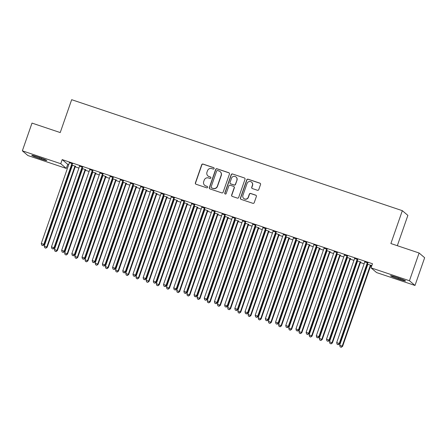 <?xml version="1.0" encoding="UTF-8"?>
<svg xmlns="http://www.w3.org/2000/svg" width="447" height="447" viewBox="0 0 447 447"><rect width="100%" height="100%" fill="white"/><g stroke="black" fill="none" stroke-linecap="round" stroke-linejoin="round"><path stroke-width="0.67" d="M214.13 168.58A0.749 0.738 -49.6 0 0 213.677 167.642L203.055 164.077A1.067 1.05 -49.6 0 0 201.703 164.747L195.384 182.896A1.067 1.05 -49.6 0 0 196.032 184.242L206.654 187.807A0.749 0.738 -49.6 0 0 207.386 186.528A0.749 0.738 -49.6 0 0 207.145 186.393L205.771 185.935A3.425 3.369 -49.6 0 1 203.698 181.633L204.223 180.119A3.425 3.369 -49.6 0 1 208.548 177.967L209.922 178.431A0.749 0.738 -49.6 0 0 210.654 177.152A0.749 0.738 -49.6 0 0 210.414 177.018L209.04 176.554A3.425 3.369 -49.6 0 1 206.961 172.257L207.486 170.743A3.425 3.369 -49.6 0 1 211.811 168.592L213.185 169.055A0.749 0.738 -49.6 0 0 214.13 168.58M213.99 167.848A0.749 0.738 -49.6 0 0 213.828 167.77L203.206 164.205A1.067 1.05 -49.6 0 0 201.854 164.876L195.535 183.024A1.067 1.05 -49.6 0 0 195.769 184.108M207.458 186.6A0.749 0.738 -49.6 0 0 207.296 186.522L205.771 185.935M210.721 177.224A0.749 0.738 -49.6 0 0 210.565 177.146L209.04 176.554M257.422 190.26A1.067 1.05 -49.6 0 0 258.774 189.589L260.545 184.499A1.067 1.05 -49.6 0 0 259.897 183.153L248.102 179.197A1.067 1.05 -49.6 0 0 246.75 179.867L240.43 198.015A1.067 1.05 -49.6 0 0 241.078 199.356L252.879 203.318A1.067 1.05 -49.6 0 0 254.226 202.647L256.371 196.496A1.067 1.05 -49.6 0 0 255.718 195.149L250.672 193.456A1.067 1.05 -49.6 0 0 249.32 194.132L248.258 197.177A2.861 2.816 -49.6 0 1 243.727 198.462A2.861 2.816 -49.6 0 1 242.911 195.384L247.068 183.438A2.861 2.816 -49.6 0 1 251.6 182.153A2.861 2.816 -49.6 0 1 252.415 185.231L251.722 187.226A1.067 1.05 -49.6 0 0 252.376 188.567L257.422 190.26M371.044 267.854L409.446 280.744L414.995 285.46L376.586 272.569L371.044 267.854L372.474 263.741L62.183 159.607L60.753 163.714L66.301 168.43L27.898 155.539L22.35 150.823L60.753 163.714M22.35 150.823L32.005 123.093L60.222 132.563L71.671 99.692L402.334 210.671L390.885 243.537L419.102 253.008L409.446 280.744M229.451 174.062A1.067 1.05 -49.6 0 0 228.803 172.715L217.002 168.759A1.067 1.05 -49.6 0 0 215.65 169.43L209.33 187.578A1.067 1.05 -49.6 0 0 209.978 188.919L221.779 192.88A1.067 1.05 -49.6 0 0 223.131 192.21L229.451 174.062M232.552 173.978L244.347 177.934A1.067 1.05 -49.6 0 1 245.001 179.281L238.681 197.429A1.067 1.05 -49.6 0 1 237.329 198.099L232.278 196.406A1.067 1.05 -49.6 0 1 231.63 195.06L234.194 187.701A1.067 1.05 -49.6 0 0 233.546 186.36L230.194 185.231A1.067 1.05 -49.6 0 0 228.842 185.907L226.176 193.568A0.749 0.738 -49.6 0 1 224.992 193.903A0.749 0.738 -49.6 0 1 224.774 193.098L231.2 174.648A1.067 1.05 -49.6 0 1 232.552 173.978L244.347 177.934M397.322 245.699L407.876 215.387L402.334 210.671M357.717 259.545L354.538 258.478M357.103 260.88L357.539 261.026M360.718 262.093L357.164 260.707M337.345 252.706L334.166 251.639M336.731 254.041L337.161 254.187A1.09 1.073 130.4 0 1 337.099 254.572L309.134 334.892L311.676 335.747L339.647 255.427A1.09 1.073 130.4 0 1 339.854 255.069L339.966 254.935M340.346 255.254L336.792 253.868M316.973 245.867L313.783 244.604M316.359 247.208L316.789 247.353M319.968 248.42L316.415 247.035M296.596 239.033L293.416 237.966M295.981 240.369L296.417 240.514M299.596 241.581L296.043 240.195M276.224 232.194L273.044 231.127M275.609 233.53L276.045 233.675M279.224 234.742L275.67 233.356M255.852 225.355L252.672 224.288M255.237 226.69L255.667 226.836A1.09 1.073 130.4 0 1 255.606 227.221L227.635 307.542L230.183 308.396L258.154 228.076A1.09 1.073 130.4 0 1 258.36 227.719L258.472 227.584M258.847 227.903L255.298 226.517M235.48 218.516L232.289 217.253M234.865 219.857L235.295 220.002M238.475 221.069L234.921 219.684M215.102 211.682L211.923 210.615M214.487 213.018L214.923 213.163M218.102 214.23L214.549 212.845M194.73 204.843L191.551 203.776M194.115 206.179L194.546 206.324M197.73 207.391L194.177 206.006M174.358 198.004L171.179 196.937M173.743 199.34L174.174 199.485A1.09 1.073 130.4 0 1 174.112 199.87L146.141 280.191L148.689 281.046L176.66 200.725A1.09 1.073 130.4 0 1 176.867 200.368L176.978 200.234M177.353 200.552L173.805 199.166M153.986 191.165L150.795 189.902M153.371 192.506L153.802 192.651M156.981 193.719L153.427 192.333M133.608 184.332L130.429 183.264M132.994 185.667L133.429 185.812M136.609 186.88L133.055 185.494M113.236 177.493L110.057 176.425M112.622 178.828L113.052 178.973M116.237 180.04L112.683 178.655M92.864 170.653L89.685 169.586M92.25 171.989L92.68 172.134A1.09 1.073 130.4 0 1 92.618 172.52L64.647 252.84L67.195 253.695L95.166 173.375A1.09 1.073 130.4 0 1 95.373 173.017L95.485 172.883M95.859 173.201L92.311 171.816M72.492 163.814L69.302 162.552M71.872 165.155L72.308 165.301M75.487 166.368L71.933 164.982M62.183 159.607L67.732 164.323L68.721 164.652M71.699 165.653L72.196 165.82M75.18 166.82L78.907 168.072M81.885 169.072L82.382 169.24M85.366 170.24L89.093 171.492M92.076 172.492L92.574 172.659M95.552 173.66L99.279 174.911M102.262 175.911L102.76 176.079M105.738 177.079L109.465 178.331M112.448 179.331L112.946 179.498M115.929 180.499L119.651 181.745M122.634 182.75L123.132 182.912M126.115 183.918L129.837 185.164M132.82 186.164L133.318 186.332M136.301 187.332L140.028 188.584M143.006 189.584L143.504 189.751M146.487 190.752L150.214 192.003M153.192 193.003L153.69 193.171M156.673 194.171L160.4 195.423M163.378 196.423L163.876 196.591M166.86 197.591L170.586 198.842M173.57 199.843L174.067 200.01M177.046 201.01L180.772 202.262M183.756 203.262L184.253 203.43M187.232 204.43L190.958 205.681M193.942 206.682L194.439 206.849M197.423 207.849L201.144 209.101M204.128 210.101L204.625 210.263M207.609 211.269L211.336 212.515M214.314 213.515L214.811 213.683M217.795 214.683L221.522 215.935M224.5 216.935L224.997 217.102M227.981 218.102L231.708 219.354M234.686 220.354L235.183 220.522M238.167 221.522L241.894 222.774M244.878 223.774L245.375 223.941M248.353 224.942L252.08 226.193M255.064 227.193L255.561 227.361M258.539 228.361L262.266 229.613M265.25 230.613L265.747 230.781M268.731 231.781L272.452 233.032M275.436 234.032L275.933 234.2M278.917 235.2L282.638 236.452M285.622 237.452L286.119 237.614M289.103 238.62L292.83 239.866M295.808 240.866L296.305 241.034M299.289 242.034L303.016 243.285M305.994 244.285L306.491 244.453M309.475 245.453L313.202 246.705M316.18 247.705L316.677 247.873M319.661 248.873L323.388 250.124M326.371 251.125L326.869 251.292M329.847 252.292L333.574 253.544M336.557 254.544L337.055 254.712M340.033 255.712L343.76 256.964M346.743 257.964L347.241 258.131M350.224 259.131L353.946 260.383M356.929 261.383L357.427 261.551M360.411 262.551L364.132 263.803M367.116 264.803L367.613 264.97M370.597 265.971L371.586 266.3M82.064 168.569L82.494 168.715M85.673 169.782L82.119 168.402M82.678 167.234L79.493 166.167M102.436 175.408L102.866 175.554M106.045 176.621L102.497 175.235M103.05 174.073L99.871 173.006M122.808 182.247L123.243 182.393M126.423 183.46L122.869 182.074M123.422 180.912L120.243 179.845M143.18 189.087L143.616 189.232M146.795 190.299L143.241 188.913M143.794 187.746L140.615 186.678M163.557 195.92L163.988 196.065M167.167 197.133L163.613 195.752M164.172 194.585L160.993 193.517M183.929 202.759L184.36 202.904M187.544 203.972L183.991 202.586M184.544 201.424L181.365 200.357M204.301 209.598L204.737 209.744M207.916 210.811L204.363 209.425M204.916 208.263L201.737 207.196M224.673 216.437L225.109 216.583M228.288 217.65L224.735 216.264M225.294 215.096L222.109 214.029M245.051 223.271L245.481 223.416M248.661 224.483L245.112 223.103M245.666 221.935L242.486 220.868M265.423 230.11L265.853 230.255M269.038 231.322L265.484 229.937M266.038 228.775L262.858 227.707M285.795 236.949L286.231 237.094M289.41 238.162L285.856 236.776M286.41 235.614L283.23 234.546M306.173 243.788L306.603 243.933M309.782 245.001L306.229 243.615M306.787 242.447L303.602 241.38M326.545 250.622L326.975 250.767M330.154 251.834L326.606 250.454M327.159 249.286L323.98 248.219M346.917 257.461L347.347 257.606M350.532 258.673L346.978 257.288M347.531 256.125L344.352 255.058M367.289 264.3L367.725 264.445M370.904 265.512L371.759 265.797M367.35 264.127L371.82 265.624M367.903 262.965L364.724 261.897M398.02 277.838A6.979 0.464 19.2 0 1 405.563 280.951A6.979 0.464 19.2 0 1 399.936 279.47L398.104 278.855A6.979 0.464 19.2 0 1 390.555 275.743A6.979 0.464 19.2 0 1 396.182 277.224L398.02 277.838M419.102 253.008L424.65 257.723L414.995 285.46M67.732 164.323L66.301 168.43M39.325 158.445A6.979 0.464 19.2 0 1 31.776 155.332A6.979 0.464 19.2 0 1 37.408 156.813L39.241 157.428A6.979 0.464 19.2 0 1 46.79 160.534A6.979 0.464 19.2 0 1 41.158 159.059L39.325 158.445L39.632 157.562M207.944 175.939L208.095 176.068A3.425 3.369 -49.6 0 0 209.19 176.682M204.676 185.315L204.827 185.444A3.425 3.369 -49.6 0 0 205.922 186.058M229.216 172.978A1.067 1.05 -49.6 0 0 228.953 172.844L217.153 168.888A1.067 1.05 -49.6 0 0 215.8 169.558L209.481 187.706A1.067 1.05 -49.6 0 0 209.716 188.79M217.611 170.536A0.749 0.738 -49.6 0 0 216.666 171.011L211.118 186.941A0.749 0.738 -49.6 0 0 211.571 187.88L213.023 188.366A3.425 3.369 -49.6 0 0 217.343 186.215L221.136 175.325A3.425 3.369 -49.6 0 0 219.058 171.022L217.611 170.536M211.33 187.746L211.481 187.869A0.749 0.738 -49.6 0 0 211.722 188.008L211.571 187.88M220.153 171.642L220.304 171.771A3.425 3.369 -49.6 0 1 221.287 175.453L217.493 186.343A3.425 3.369 -49.6 0 1 213.174 188.494L211.722 188.008M233.887 186.55L234.038 186.678A1.067 1.05 -49.6 0 1 234.34 187.829L231.781 195.188A1.067 1.05 -49.6 0 0 232.015 196.272M232.703 174.101A1.067 1.05 -49.6 0 0 231.35 174.777L224.925 193.227A0.749 0.738 -49.6 0 0 225.07 193.964M236.854 180.063A2.861 2.816 -49.6 0 0 236.033 176.984A2.861 2.816 -49.6 0 0 231.501 178.269L230.037 182.477A1.067 1.05 -49.6 0 0 230.686 183.823L234.038 184.946A1.067 1.05 -49.6 0 0 235.385 184.276L236.999 180.191A2.861 2.816 -49.6 0 0 236.184 177.113L236.033 176.984M230.345 183.628L230.496 183.756A1.067 1.05 -49.6 0 0 230.836 183.952L230.686 183.823M236.999 180.191L235.535 184.399A1.067 1.05 -49.6 0 1 234.183 185.075L230.836 183.952M251.6 182.153L251.745 182.281A2.861 2.816 -49.6 0 1 252.566 185.36L251.873 187.349A1.067 1.05 -49.6 0 0 252.108 188.433M243.727 198.462L243.878 198.591A2.861 2.816 -49.6 0 0 248.409 197.306L248.258 197.177M256.137 195.412A1.067 1.05 -49.6 0 0 255.868 195.278L250.823 193.585A1.067 1.05 -49.6 0 0 249.471 194.255L248.409 197.306M260.31 183.415A1.067 1.05 -49.6 0 0 260.048 183.281L248.247 179.32A1.067 1.05 -49.6 0 0 246.9 179.996L240.581 198.144A1.067 1.05 -49.6 0 0 240.816 199.222M72.297 165.099L72.308 165.273A1.09 1.073 130.4 0 1 72.246 165.681L44.275 246.001L47.198 247.174L75.169 166.854A1.09 1.073 130.4 0 1 75.375 166.496L75.616 166.217M45.706 248.029L44.689 247.688L45.857 248.158L46.823 246.856L74.794 166.535A1.09 1.073 130.4 0 1 75.001 166.178L75.113 166.049M44.689 247.688L44.275 246.001M47.198 247.174L45.857 248.158M72.112 163.496L72.001 163.63A1.09 1.073 -49.6 0 0 71.794 163.988L43.823 244.308L41.28 243.453L69.246 163.133A1.09 1.073 -49.6 0 0 69.307 162.725M72.621 163.669L72.375 163.948A1.09 1.073 -49.6 0 0 72.168 164.306L44.197 244.626L43.823 244.308L42.711 245.481L41.688 245.14L42.711 245.481M42.856 245.61L44.197 244.626M41.28 243.453L41.688 245.14M82.483 168.519L82.494 168.692A1.09 1.073 130.4 0 1 82.432 169.1L54.461 249.42L57.384 250.594L85.355 170.273A1.09 1.073 130.4 0 1 85.561 169.916L85.802 169.637M55.892 251.449L54.875 251.108L56.043 251.577L57.009 250.275L84.98 169.955A1.09 1.073 130.4 0 1 85.187 169.597L85.299 169.463M54.875 251.108L54.461 249.42M57.384 250.594L56.043 251.577M66.078 254.868L65.061 254.527L66.229 254.997L67.195 253.695L67.57 254.013L95.541 173.693A1.09 1.073 130.4 0 1 95.747 173.335L95.988 173.056M65.061 254.527L64.647 252.84M67.57 254.013L66.229 254.997M82.304 166.915L82.187 167.044A1.09 1.073 -49.6 0 0 81.98 167.407L54.009 247.727L51.466 246.873L79.437 166.552A1.09 1.073 -49.6 0 0 79.493 166.144L79.488 165.971M82.807 167.083L82.566 167.368A1.09 1.073 -49.6 0 0 82.354 167.726L54.389 248.046L54.009 247.727L52.897 248.901L51.874 248.56L52.897 248.901M53.042 249.029L54.389 248.046M51.466 246.873L51.874 248.56M92.49 170.335L92.378 170.463A1.09 1.073 -49.6 0 0 92.171 170.827L64.2 251.147L61.652 250.292L89.623 169.972A1.09 1.073 -49.6 0 0 89.679 169.564L89.674 169.391M92.993 170.503L92.752 170.782A1.09 1.073 -49.6 0 0 92.546 171.145L64.575 251.465L64.2 251.147L63.083 252.32L62.06 251.979L63.083 252.32M63.234 252.449L64.575 251.465M61.652 250.292L62.06 251.979M102.86 175.358L102.866 175.531A1.09 1.073 130.4 0 1 102.804 175.939L74.833 256.26L77.756 257.433L105.727 177.113A1.09 1.073 130.4 0 1 105.933 176.755L106.179 176.47M76.264 258.288L75.247 257.947L76.415 258.416L77.381 257.114L105.352 176.794A1.09 1.073 130.4 0 1 105.559 176.431L105.671 176.302M75.247 257.947L74.833 256.26M77.756 257.433L76.415 258.416M113.046 178.778L113.052 178.951A1.09 1.073 130.4 0 1 112.996 179.359L85.025 259.679L87.942 260.852L115.913 180.532A1.09 1.073 130.4 0 1 116.119 180.169L116.365 179.89M86.455 261.707L85.433 261.366L86.601 261.836L87.567 260.534L115.538 180.214A1.09 1.073 130.4 0 1 115.745 179.85L115.862 179.722M85.433 261.366L85.025 259.679M87.942 260.852L86.601 261.836M102.676 173.754L102.564 173.883A1.09 1.073 -49.6 0 0 102.357 174.241L74.386 254.561L71.838 253.706L99.81 173.386A1.09 1.073 -49.6 0 0 99.871 172.978L99.86 172.81M103.179 173.922L102.939 174.201A1.09 1.073 -49.6 0 0 102.732 174.559L74.761 254.879L74.386 254.561L73.269 255.74L72.252 255.393L73.269 255.74M73.42 255.863L74.761 254.879M71.838 253.706L72.252 255.393M112.862 177.174L112.75 177.303A1.09 1.073 -49.6 0 0 112.543 177.66L84.572 257.98L82.025 257.126L109.996 176.805A1.09 1.073 -49.6 0 0 110.057 176.397L110.046 176.23M113.365 177.342L113.125 177.621A1.09 1.073 -49.6 0 0 112.918 177.979L84.947 258.299L84.572 257.98L83.455 259.159L82.438 258.813L83.455 259.159M83.606 259.282L84.947 258.299M82.025 257.126L82.438 258.813M123.232 182.197L123.238 182.365A1.09 1.073 130.4 0 1 123.182 182.773L95.211 263.099L98.133 264.272L126.104 183.946A1.09 1.073 130.4 0 1 126.311 183.588L126.551 183.309M96.641 265.127L95.619 264.78L96.792 265.25L97.759 263.948L125.724 183.628A1.09 1.073 130.4 0 1 125.937 183.27L126.048 183.141M95.619 264.78L95.211 263.099M98.133 264.272L96.792 265.25M123.048 180.594L122.936 180.722A1.09 1.073 -49.6 0 0 122.729 181.08L94.758 261.4L92.211 260.545L120.182 180.225A1.09 1.073 -49.6 0 0 120.243 179.817L120.232 179.649M123.551 180.761L123.311 181.041A1.09 1.073 -49.6 0 0 123.104 181.398L95.133 261.718L94.758 261.4L93.641 262.573L92.624 262.233L93.641 262.573M93.792 262.702L95.133 261.718M92.211 260.545L92.624 262.233M133.418 185.617L133.429 185.784A1.09 1.073 130.4 0 1 133.368 186.192L105.397 266.513L108.319 267.686L136.29 187.366A1.09 1.073 130.4 0 1 136.497 187.008L136.737 186.729M106.827 268.546L105.81 268.2L106.978 268.669L107.945 267.367L135.916 187.047A1.09 1.073 130.4 0 1 136.123 186.69L136.234 186.561M105.81 268.2L105.397 266.513M108.319 267.686L106.978 268.669M133.234 184.013L133.122 184.142A1.09 1.073 -49.6 0 0 132.915 184.499L104.944 264.82L102.397 263.965L130.368 183.644A1.09 1.073 -49.6 0 0 130.429 183.236L130.423 183.063M133.737 184.181L133.497 184.46A1.09 1.073 -49.6 0 0 133.29 184.818L105.319 265.138L104.944 264.82L103.827 265.993L102.81 265.652L103.827 265.993M103.978 266.121L105.319 265.138M102.397 263.965L102.81 265.652M143.604 189.036L143.616 189.204A1.09 1.073 130.4 0 1 143.554 189.612L115.583 269.932L118.505 271.106L146.476 190.785A1.09 1.073 130.4 0 1 146.683 190.428L146.923 190.148M117.013 271.96L115.996 271.62L117.164 272.089L118.131 270.787L146.102 190.467A1.09 1.073 130.4 0 1 146.309 190.109L146.42 189.981M115.996 271.62L115.583 269.932M118.505 271.106L117.164 272.089M153.79 192.45L153.802 192.623A1.09 1.073 130.4 0 1 153.74 193.031L125.769 273.352L128.691 274.525L156.662 194.205A1.09 1.073 130.4 0 1 156.869 193.847L157.109 193.568M127.199 275.38L126.183 275.039L127.35 275.508L128.317 274.207L156.288 193.886A1.09 1.073 130.4 0 1 156.495 193.529L156.606 193.4M126.183 275.039L125.769 273.352M128.691 274.525L127.35 275.508M163.982 195.87L163.988 196.043A1.09 1.073 130.4 0 1 163.926 196.451L135.955 276.771L138.877 277.945L166.848 197.624A1.09 1.073 130.4 0 1 167.055 197.267L167.295 196.987M137.385 278.799L136.369 278.459L137.536 278.928L138.503 277.626L166.474 197.306A1.09 1.073 130.4 0 1 166.681 196.948L166.792 196.814M136.369 278.459L135.955 276.771M138.877 277.945L137.536 278.928M147.571 282.219L146.555 281.878L147.722 282.348L148.689 281.046L149.063 281.364L177.034 201.044A1.09 1.073 130.4 0 1 177.241 200.686L177.487 200.407M146.555 281.878L146.141 280.191M149.063 281.364L147.722 282.348M184.354 202.709L184.36 202.882A1.09 1.073 130.4 0 1 184.298 203.29L156.333 283.61L159.249 284.784L187.22 204.463A1.09 1.073 130.4 0 1 187.427 204.106L187.673 203.821M157.757 285.639L156.741 285.298L157.908 285.767L158.875 284.465L186.846 204.145A1.09 1.073 130.4 0 1 187.053 203.787L187.164 203.653M156.741 285.298L156.333 283.61M159.249 284.784L157.908 285.767M194.54 206.128L194.546 206.302A1.09 1.073 130.4 0 1 194.49 206.71L166.519 287.03L169.441 288.203L197.406 207.883A1.09 1.073 130.4 0 1 197.619 207.52L197.859 207.24M167.949 289.058L166.927 288.717L168.094 289.187L169.061 287.885L197.032 207.564A1.09 1.073 130.4 0 1 197.239 207.201L197.356 207.073M166.927 288.717L166.519 287.03M169.441 288.203L168.094 289.187M204.726 209.548L204.732 209.716A1.09 1.073 130.4 0 1 204.676 210.129L176.705 290.449L179.627 291.623L207.598 211.302A1.09 1.073 130.4 0 1 207.805 210.939L208.045 210.66M178.135 292.478L177.113 292.131L178.286 292.606L179.253 291.299L207.224 210.978A1.09 1.073 130.4 0 1 207.43 210.621L207.542 210.492M177.113 292.131L176.705 290.449M179.627 291.623L178.286 292.606M214.912 212.968L214.923 213.135A1.09 1.073 130.4 0 1 214.862 213.543L186.891 293.863L189.813 295.037L217.784 214.716A1.09 1.073 130.4 0 1 217.991 214.359L218.231 214.079M188.321 295.897L187.304 295.551L188.472 296.02L189.439 294.718L217.41 214.398A1.09 1.073 130.4 0 1 217.616 214.04L217.728 213.912M187.304 295.551L186.891 293.863M189.813 295.037L188.472 296.02M225.098 216.387L225.109 216.555A1.09 1.073 130.4 0 1 225.048 216.963L197.077 297.283L199.999 298.456L227.97 218.136A1.09 1.073 130.4 0 1 228.177 217.778L228.417 217.499M198.507 299.311L197.49 298.97L198.658 299.44L199.625 298.138L227.596 217.818A1.09 1.073 130.4 0 1 227.802 217.46L227.914 217.331M197.49 298.97L197.077 297.283M199.999 298.456L198.658 299.44M235.284 219.807L235.295 219.974A1.09 1.073 130.4 0 1 235.234 220.382L207.263 300.702L210.185 301.876L238.156 221.556A1.09 1.073 130.4 0 1 238.363 221.198L238.603 220.919M208.693 302.731L207.676 302.39L208.844 302.859L209.811 301.557L237.782 221.237A1.09 1.073 130.4 0 1 237.988 220.879L238.1 220.751M207.676 302.39L207.263 300.702M210.185 301.876L208.844 302.859M245.476 223.221L245.481 223.394A1.09 1.073 130.4 0 1 245.42 223.802L217.449 304.122L220.371 305.295L248.342 224.975A1.09 1.073 130.4 0 1 248.549 224.617L248.789 224.338M218.879 306.15L217.862 305.809L219.03 306.279L219.997 304.977L247.968 224.657A1.09 1.073 130.4 0 1 248.174 224.299L248.286 224.165M217.862 305.809L217.449 304.122M220.371 305.295L219.03 306.279M229.065 309.57L228.048 309.229L229.216 309.698L230.183 308.396L230.557 308.715L258.528 228.395A1.09 1.073 130.4 0 1 258.735 228.037L258.981 227.758M228.048 309.229L227.635 307.542M230.557 308.715L229.216 309.698M265.848 230.06L265.853 230.233A1.09 1.073 130.4 0 1 265.797 230.641L237.826 310.961L240.743 312.135L268.714 231.814A1.09 1.073 130.4 0 1 268.921 231.457L269.167 231.172M239.257 312.989L238.234 312.649L239.402 313.118L240.369 311.816L268.34 231.496A1.09 1.073 130.4 0 1 268.546 231.138L268.664 231.004M238.234 312.649L237.826 310.961M240.743 312.135L239.402 313.118M276.034 233.479L276.039 233.652A1.09 1.073 130.4 0 1 275.983 234.06L248.012 314.381L250.935 315.554L278.9 235.234A1.09 1.073 130.4 0 1 279.112 234.871L279.353 234.591M249.443 316.409L248.42 316.068L249.594 316.537L250.56 315.236L278.526 234.915A1.09 1.073 130.4 0 1 278.738 234.552L278.85 234.424M248.42 316.068L248.012 314.381M250.935 315.554L249.594 316.537M286.22 236.899L286.225 237.066A1.09 1.073 130.4 0 1 286.169 237.48L258.198 317.8L261.121 318.974L289.092 238.653A1.09 1.073 130.4 0 1 289.298 238.29L289.539 238.011M259.629 319.828L258.612 319.488L259.78 319.957L260.746 318.655L288.717 238.329A1.09 1.073 130.4 0 1 288.924 237.972L289.036 237.843M258.612 319.488L258.198 317.8M261.121 318.974L259.78 319.957M296.406 240.318L296.417 240.486A1.09 1.073 130.4 0 1 296.355 240.894L268.384 321.214L271.307 322.388L299.278 242.067A1.09 1.073 130.4 0 1 299.484 241.71L299.725 241.43M269.815 323.248L268.798 322.902L269.966 323.371L270.932 322.069L298.903 241.749A1.09 1.073 130.4 0 1 299.11 241.391L299.222 241.263M268.798 322.902L268.384 321.214M271.307 322.388L269.966 323.371M306.592 243.738L306.603 243.906A1.09 1.073 130.4 0 1 306.541 244.313L278.57 324.634L281.493 325.807L309.464 245.487A1.09 1.073 130.4 0 1 309.67 245.129L309.911 244.85M280.001 326.662L278.984 326.321L280.152 326.791L281.118 325.489L309.089 245.168A1.09 1.073 130.4 0 1 309.296 244.811L309.408 244.682M278.984 326.321L278.57 324.634M281.493 325.807L280.152 326.791M316.783 247.157L316.789 247.325A1.09 1.073 130.4 0 1 316.727 247.733L288.756 328.053L291.679 329.227L319.65 248.906A1.09 1.073 130.4 0 1 319.856 248.549L320.097 248.269M290.187 330.082L289.17 329.741L290.338 330.21L291.304 328.908L319.275 248.588A1.09 1.073 130.4 0 1 319.482 248.23L319.594 248.102M289.17 329.741L288.756 328.053M291.679 329.227L290.338 330.21M326.969 250.571L326.975 250.745A1.09 1.073 130.4 0 1 326.913 251.153L298.942 331.473L301.865 332.646L329.836 252.326A1.09 1.073 130.4 0 1 330.042 251.968L330.283 251.689M300.373 333.501L299.356 333.16L300.524 333.63L301.49 332.328L329.461 252.007A1.09 1.073 130.4 0 1 329.668 251.65L329.78 251.516M299.356 333.16L298.942 331.473M301.865 332.646L300.524 333.63M310.559 336.921L309.542 336.58L310.71 337.049L311.676 335.747L312.051 336.066L340.022 255.745A1.09 1.073 130.4 0 1 340.228 255.388L340.474 255.108M309.542 336.58L309.134 334.892M312.051 336.066L310.71 337.049M347.341 257.411L347.347 257.584A1.09 1.073 130.4 0 1 347.291 257.992L319.32 338.312L322.242 339.485L350.208 259.165A1.09 1.073 130.4 0 1 350.42 258.807L350.66 258.522M320.75 340.34L319.728 339.999L320.896 340.469L321.862 339.167L349.833 258.847A1.09 1.073 130.4 0 1 350.04 258.489L350.157 258.355M319.728 339.999L319.32 338.312M322.242 339.485L320.896 340.469M143.42 187.427L143.308 187.561A1.09 1.073 -49.6 0 0 143.101 187.919L115.13 268.239L112.583 267.384L140.554 187.064A1.09 1.073 -49.6 0 0 140.615 186.656L140.609 186.483M143.928 187.6L143.683 187.88A1.09 1.073 -49.6 0 0 143.476 188.237L115.505 268.558L115.13 268.239L114.013 269.412L112.996 269.072L114.013 269.412M114.164 269.541L115.505 268.558M112.583 267.384L112.996 269.072M153.612 190.847L153.494 190.981A1.09 1.073 -49.6 0 0 153.287 191.338L125.316 271.659L122.774 270.804L150.745 190.483A1.09 1.073 -49.6 0 0 150.801 190.076M154.114 191.02L153.869 191.299A1.09 1.073 -49.6 0 0 153.662 191.657L125.691 271.977L125.316 271.659L124.205 272.832L123.182 272.491L124.205 272.832M124.35 272.961L125.691 271.977M122.774 270.804L123.182 272.491M163.798 194.266L163.686 194.395A1.09 1.073 -49.6 0 0 163.473 194.758L135.508 275.078L132.96 274.223L160.931 193.903A1.09 1.073 -49.6 0 0 160.987 193.495L160.981 193.322M164.3 194.434L164.06 194.719A1.09 1.073 -49.6 0 0 163.853 195.076L135.882 275.397L135.508 275.078L134.391 276.252L133.368 275.911L134.391 276.252M134.541 276.38L135.882 275.397M132.96 274.223L133.368 275.911M173.984 197.686L173.872 197.814A1.09 1.073 -49.6 0 0 173.665 198.177L145.694 278.498L143.146 277.643L171.117 197.323A1.09 1.073 -49.6 0 0 171.179 196.915L171.167 196.741M174.486 197.853L174.246 198.133A1.09 1.073 -49.6 0 0 174.039 198.496L146.068 278.816L145.694 278.498L144.577 279.671L143.56 279.33L144.577 279.671M144.727 279.8L146.068 278.816M143.146 277.643L143.56 279.33M184.17 201.105L184.058 201.234A1.09 1.073 -49.6 0 0 183.851 201.591L155.88 281.912L153.332 281.057L181.303 200.737A1.09 1.073 -49.6 0 0 181.365 200.329L181.353 200.161M184.672 201.273L184.432 201.552A1.09 1.073 -49.6 0 0 184.225 201.91L156.254 282.236L155.88 281.912L154.763 283.091L153.746 282.744L154.763 283.091M154.913 283.214L156.254 282.236M153.332 281.057L153.746 282.744M194.356 204.525L194.244 204.653A1.09 1.073 -49.6 0 0 194.037 205.011L166.066 285.331L163.518 284.476L191.489 204.156A1.09 1.073 -49.6 0 0 191.551 203.748L191.54 203.581M194.858 204.692L194.618 204.972A1.09 1.073 -49.6 0 0 194.411 205.329L166.44 285.65L166.066 285.331L164.949 286.51L163.932 286.164L164.949 286.51M165.099 286.633L166.44 285.65M163.518 284.476L163.932 286.164M204.542 207.944L204.43 208.073A1.09 1.073 -49.6 0 0 204.223 208.431L176.252 288.751L173.704 287.896L201.675 207.576A1.09 1.073 -49.6 0 0 201.737 207.168L201.731 207M205.044 208.112L204.804 208.391A1.09 1.073 -49.6 0 0 204.597 208.749L176.626 289.069L176.252 288.751L175.135 289.924L174.118 289.583L175.135 289.924M175.285 290.053L176.626 289.069M173.704 287.896L174.118 289.583M214.728 211.364L214.616 211.492A1.09 1.073 -49.6 0 0 214.409 211.85L186.438 292.17L183.89 291.315L211.861 210.995A1.09 1.073 -49.6 0 0 211.923 210.587L211.917 210.414M215.236 211.532L214.99 211.811A1.09 1.073 -49.6 0 0 214.783 212.169L186.812 292.489L186.438 292.17L185.321 293.344L184.304 293.003L185.321 293.344M185.471 293.472L186.812 292.489M183.89 291.315L184.304 293.003M224.914 214.778L224.802 214.912A1.09 1.073 -49.6 0 0 224.595 215.27L196.624 295.59L194.082 294.735L222.047 214.415A1.09 1.073 -49.6 0 0 222.109 214.007L222.103 213.834M225.422 214.951L225.176 215.23A1.09 1.073 -49.6 0 0 224.97 215.588L196.998 295.908L196.624 295.59L195.507 296.763L194.49 296.422L195.507 296.763M195.657 296.892L196.998 295.908M194.082 294.735L194.49 296.422M235.105 218.197L234.988 218.332A1.09 1.073 -49.6 0 0 234.781 218.689L206.81 299.009L204.268 298.155L232.239 217.834A1.09 1.073 -49.6 0 0 232.295 217.426M235.608 218.371L235.368 218.65A1.09 1.073 -49.6 0 0 235.156 219.008L207.19 299.328L206.81 299.009L205.698 300.183L204.676 299.842L205.698 300.183M205.843 300.311L207.19 299.328M204.268 298.155L204.676 299.842M245.291 221.617L245.179 221.751A1.09 1.073 -49.6 0 0 244.973 222.109L217.002 302.429L214.454 301.574L242.425 221.254A1.09 1.073 -49.6 0 0 242.481 220.846L242.475 220.673M245.794 221.785L245.554 222.07A1.09 1.073 -49.6 0 0 245.347 222.427L217.376 302.748L217.002 302.429L215.884 303.602L214.862 303.262L215.884 303.602M216.035 303.731L217.376 302.748M214.454 301.574L214.862 303.262M255.477 225.037L255.366 225.165A1.09 1.073 -49.6 0 0 255.159 225.528L227.188 305.849L224.64 304.994L252.611 224.673A1.09 1.073 -49.6 0 0 252.672 224.265L252.661 224.092M255.98 225.204L255.74 225.484A1.09 1.073 -49.6 0 0 255.533 225.847L227.562 306.167L227.188 305.849L226.07 307.022L225.053 306.681L226.07 307.022M226.221 307.15L227.562 306.167M224.64 304.994L225.053 306.681M265.663 228.456L265.552 228.585A1.09 1.073 -49.6 0 0 265.345 228.942L237.374 309.263L234.826 308.413L262.797 228.087A1.09 1.073 -49.6 0 0 262.858 227.679L262.847 227.512M266.166 228.624L265.926 228.903A1.09 1.073 -49.6 0 0 265.719 229.261L237.748 309.587L237.374 309.263L236.256 310.442L235.239 310.095L236.256 310.442M236.407 310.564L237.748 309.587M234.826 308.413L235.239 310.095M275.849 231.876L275.738 232.004A1.09 1.073 -49.6 0 0 275.531 232.362L247.56 312.682L245.012 311.827L272.983 231.507A1.09 1.073 -49.6 0 0 273.044 231.099L273.033 230.931M276.352 232.043L276.112 232.323A1.09 1.073 -49.6 0 0 275.905 232.68L247.934 313.001L247.56 312.682L246.442 313.861L245.425 313.515L246.442 313.861M246.593 313.984L247.934 313.001M245.012 311.827L245.425 313.515M286.035 235.295L285.924 235.424A1.09 1.073 -49.6 0 0 285.717 235.781L257.746 316.102L255.198 315.247L283.169 234.926A1.09 1.073 -49.6 0 0 283.23 234.519L283.225 234.351M286.538 235.463L286.298 235.742A1.09 1.073 -49.6 0 0 286.091 236.1L258.12 316.42L257.746 316.102L256.628 317.275L255.611 316.934L256.628 317.275M256.779 317.404L258.12 316.42M255.198 315.247L255.611 316.934M296.221 238.715L296.11 238.843A1.09 1.073 -49.6 0 0 295.903 239.201L267.932 319.521L265.384 318.666L293.355 238.346A1.09 1.073 -49.6 0 0 293.416 237.938L293.411 237.77M296.73 238.882L296.484 239.162A1.09 1.073 -49.6 0 0 296.277 239.519L268.306 319.84L267.932 319.521L266.814 320.695L265.797 320.354L266.814 320.695M266.965 320.823L268.306 319.84M265.384 318.666L265.797 320.354M306.413 242.129L306.296 242.263A1.09 1.073 -49.6 0 0 306.089 242.62L278.118 322.941L275.575 322.086L303.547 241.766A1.09 1.073 -49.6 0 0 303.602 241.358L303.597 241.184M306.916 242.302L306.67 242.581A1.09 1.073 -49.6 0 0 306.463 242.939L278.492 323.259L278.118 322.941L277.006 324.114L275.983 323.773L277.006 324.114M277.151 324.243L278.492 323.259M275.575 322.086L275.983 323.773M316.599 245.548L316.487 245.682A1.09 1.073 -49.6 0 0 316.275 246.04L288.309 326.36L285.762 325.505L313.733 245.185A1.09 1.073 -49.6 0 0 313.788 244.777M317.102 245.721L316.862 246.001A1.09 1.073 -49.6 0 0 316.649 246.358L288.684 326.679L288.309 326.36L287.192 327.534L286.169 327.193L287.192 327.534M287.343 327.662L288.684 326.679M285.762 325.505L286.169 327.193M326.785 248.968L326.673 249.102A1.09 1.073 -49.6 0 0 326.466 249.46L298.495 329.78L295.948 328.925L323.919 248.605A1.09 1.073 -49.6 0 0 323.974 248.197L323.969 248.024M327.288 249.135L327.048 249.42A1.09 1.073 -49.6 0 0 326.841 249.778L298.87 330.098L298.495 329.78L297.378 330.953L296.361 330.612L297.378 330.953M297.529 331.082L298.87 330.098M295.948 328.925L296.361 330.612M336.971 252.387L336.859 252.516A1.09 1.073 -49.6 0 0 336.652 252.879L308.681 333.199L306.134 332.344L334.105 252.024A1.09 1.073 -49.6 0 0 334.166 251.616L334.155 251.443M337.474 252.555L337.234 252.834A1.09 1.073 -49.6 0 0 337.027 253.198L309.056 333.518L308.681 333.199L307.564 334.373L306.547 334.032L307.564 334.373M307.715 334.501L309.056 333.518M306.134 332.344L306.547 334.032M347.157 255.807L347.045 255.935A1.09 1.073 -49.6 0 0 346.838 256.293L318.867 336.619L316.32 335.764L344.291 255.444A1.09 1.073 -49.6 0 0 344.352 255.03L344.341 254.863M347.66 255.975L347.42 256.254A1.09 1.073 -49.6 0 0 347.213 256.617L319.242 336.937L318.867 336.619L317.75 337.792L316.733 337.451L317.75 337.792M317.901 337.921L319.242 336.937M316.32 335.764L316.733 337.451M357.527 260.83L357.533 261.003A1.09 1.073 130.4 0 1 357.477 261.411L329.506 341.731L332.428 342.905L360.399 262.585A1.09 1.073 130.4 0 1 360.606 262.221L360.846 261.942M330.936 343.76L329.914 343.419L331.087 343.888L332.054 342.586L360.019 262.266A1.09 1.073 130.4 0 1 360.232 261.903L360.343 261.774M329.914 343.419L329.506 341.731M332.428 342.905L331.087 343.888M357.343 259.226L357.231 259.355A1.09 1.073 -49.6 0 0 357.024 259.713L329.053 340.033L326.506 339.178L354.477 258.858A1.09 1.073 -49.6 0 0 354.538 258.45L354.532 258.282M357.846 259.394L357.606 259.673A1.09 1.073 -49.6 0 0 357.399 260.031L329.428 340.351L329.053 340.033L327.936 341.212L326.919 340.865L327.936 341.212M328.087 341.335L329.428 340.351M326.506 339.178L326.919 340.865M367.713 264.25L367.725 264.417A1.09 1.073 130.4 0 1 367.663 264.831L339.692 345.151L342.614 346.324L370.585 266.004A1.09 1.073 130.4 0 1 370.792 265.641L371.032 265.362M341.122 347.179L340.106 346.838L341.273 347.308L342.24 346.006L370.211 265.686A1.09 1.073 130.4 0 1 370.418 265.322L370.529 265.194M340.106 346.838L339.692 345.151M342.614 346.324L341.273 347.308M367.529 262.646L367.417 262.775A1.09 1.073 -49.6 0 0 367.211 263.132L339.239 343.452L336.692 342.598L364.663 262.277A1.09 1.073 -49.6 0 0 364.724 261.869L364.718 261.702M368.032 262.814L367.792 263.093A1.09 1.073 -49.6 0 0 367.585 263.451L339.614 343.771L339.239 343.452L338.122 344.626L337.105 344.285L338.122 344.626M338.273 344.754L339.614 343.771M336.692 342.598L337.105 344.285M41.158 159.059L41.459 158.199M399.936 279.47L400.233 278.61M398.104 278.855L398.411 277.973M75.169 166.854L74.794 166.535M75.375 166.496L75.001 166.178M72.001 163.63L72.375 163.948M71.794 163.988L72.168 164.306M85.355 170.273L84.98 169.955M85.561 169.916L85.187 169.597M95.541 173.693L95.166 173.375M95.747 173.335L95.373 173.017M82.187 167.044L82.566 167.368M81.98 167.407L82.354 167.726M92.378 170.463L92.752 170.782M92.171 170.827L92.546 171.145M105.727 177.113L105.352 176.794M105.933 176.755L105.559 176.431M115.913 180.532L115.538 180.214M116.119 180.169L115.745 179.85M102.564 173.883L102.939 174.201M102.357 174.241L102.732 174.559M112.75 177.303L113.125 177.621M112.543 177.66L112.918 177.979M126.104 183.946L125.724 183.628M126.311 183.588L125.937 183.27M122.936 180.722L123.311 181.041M122.729 181.08L123.104 181.398M136.29 187.366L135.916 187.047M136.497 187.008L136.123 186.69M133.122 184.142L133.497 184.46M132.915 184.499L133.29 184.818M146.476 190.785L146.102 190.467M146.683 190.428L146.309 190.109M156.662 194.205L156.288 193.886M156.869 193.847L156.495 193.529M166.848 197.624L166.474 197.306M167.055 197.267L166.681 196.948M177.034 201.044L176.66 200.725M177.241 200.686L176.867 200.368M187.22 204.463L186.846 204.145M187.427 204.106L187.053 203.787M197.406 207.883L197.032 207.564M197.619 207.52L197.239 207.201M207.598 211.302L207.224 210.978M207.805 210.939L207.43 210.621M217.784 214.716L217.41 214.398M217.991 214.359L217.616 214.04M227.97 218.136L227.596 217.818M228.177 217.778L227.802 217.46M238.156 221.556L237.782 221.237M238.363 221.198L237.988 220.879M248.342 224.975L247.968 224.657M248.549 224.617L248.174 224.299M258.528 228.395L258.154 228.076M258.735 228.037L258.36 227.719M268.714 231.814L268.34 231.496M268.921 231.457L268.546 231.138M278.9 235.234L278.526 234.915M279.112 234.871L278.738 234.552M289.092 238.653L288.717 238.329M289.298 238.29L288.924 237.972M299.278 242.067L298.903 241.749M299.484 241.71L299.11 241.391M309.464 245.487L309.089 245.168M309.67 245.129L309.296 244.811M319.65 248.906L319.275 248.588M319.856 248.549L319.482 248.23M329.836 252.326L329.461 252.007M330.042 251.968L329.668 251.65M340.022 255.745L339.647 255.427M340.228 255.388L339.854 255.069M350.208 259.165L349.833 258.847M350.42 258.807L350.04 258.489M143.308 187.561L143.683 187.88M143.101 187.919L143.476 188.237M153.494 190.981L153.869 191.299M153.287 191.338L153.662 191.657M163.686 194.395L164.06 194.719M163.473 194.758L163.853 195.076M173.872 197.814L174.246 198.133M173.665 198.177L174.039 198.496M184.058 201.234L184.432 201.552M183.851 201.591L184.225 201.91M194.244 204.653L194.618 204.972M194.037 205.011L194.411 205.329M204.43 208.073L204.804 208.391M204.223 208.431L204.597 208.749M214.616 211.492L214.99 211.811M214.409 211.85L214.783 212.169M224.802 214.912L225.176 215.23M224.595 215.27L224.97 215.588M234.988 218.332L235.368 218.65M234.781 218.689L235.156 219.008M245.179 221.751L245.554 222.07M244.973 222.109L245.347 222.427M255.366 225.165L255.74 225.484M255.159 225.528L255.533 225.847M265.552 228.585L265.926 228.903M265.345 228.942L265.719 229.261M275.738 232.004L276.112 232.323M275.531 232.362L275.905 232.68M285.924 235.424L286.298 235.742M285.717 235.781L286.091 236.1M296.11 238.843L296.484 239.162M295.903 239.201L296.277 239.519M306.296 242.263L306.67 242.581M306.089 242.62L306.463 242.939M316.487 245.682L316.862 246.001M316.275 246.04L316.649 246.358M326.673 249.102L327.048 249.42M326.466 249.46L326.841 249.778M336.859 252.516L337.234 252.834M336.652 252.879L337.027 253.198M347.045 255.935L347.42 256.254M346.838 256.293L347.213 256.617M360.399 262.585L360.019 262.266M360.606 262.221L360.232 261.903M357.231 259.355L357.606 259.673M357.024 259.713L357.399 260.031M370.585 266.004L370.211 265.686M370.792 265.641L370.418 265.322M367.417 262.775L367.792 263.093M367.211 263.132L367.585 263.451"/></g></svg>
